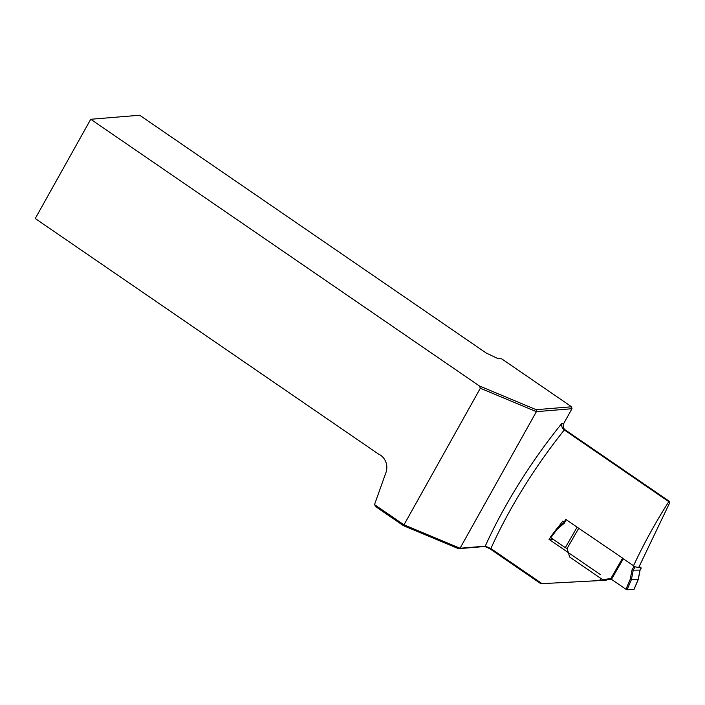 <?xml version="1.0" encoding="UTF-8"?>
<svg xmlns="http://www.w3.org/2000/svg" width="705" height="705" viewBox="0 0 705 705"><rect width="100%" height="100%" fill="white"/><g stroke="black" fill="none" stroke-linecap="round" stroke-linejoin="round"><path stroke-width="1.06" d="M611.464 579.325L610.883 578.505L622.612 558.113L623.255 558.818L611.464 579.325L625.952 589.265L630.173 579.439L631.372 579.739L627.062 589.768L625.952 589.265M623.255 558.818L635.17 566.829L641.215 568.001L639.197 566.45M565.868 519.277L566.265 519.717L564.22 523.269L557.109 529.305L550.825 537.721L565.322 547.662L577.113 527.164L622.612 558.113M566.265 519.717L577.113 527.164M610.883 578.505L602.722 579.721L611.438 579.29M633.883 589.547L627.062 589.768M602.722 579.721L569.658 557.038L567.12 548.472L565.322 547.662M550.825 537.721L550.385 537.236L556.774 528.759M638.148 579.563L631.372 579.739L633.249 570.178L632.059 569.816L634.103 566.265M633.821 589.688L638.131 579.66L640.008 570.098L633.249 570.178L635.17 566.829M567.12 548.472L578.849 528.08M564.22 523.269L563.859 522.669L565.824 519.356M557.109 529.305L556.783 528.662L550.393 537.228M556.8 528.644L563.85 522.713M641.215 568.001L640.061 570.01M542.048 583.652L540.797 583.687L491.156 549.627C487.622 547.424 485.066 546.419 483.48 546.613L458.514 548.675L403.463 525.674L375.959 506.807L374.505 504.621L385.952 472.544A14.091 12.796 -94.7 0 0 378.673 454.179L35.25 218.541L90.733 119.268L139.652 115.232L486.15 352.985L497.598 358.44L501.766 358.889L571.561 406.776L571.993 408.715L536.382 411.658L460.039 548.252L485.243 546.172L490.883 548.543L542.048 583.652L598.994 580.612L601.436 578.84M607.181 579.528L606.564 580.083L598.994 580.612M374.505 504.621L403.991 524.837L480.334 388.243L479.453 385.988L536.197 409.693L571.561 406.776M479.453 385.988L90.733 119.268M633.478 565.833C643.991 543.396 655.765 522 668.789 501.66L669.697 501.581L669.75 502.665L638.986 566.943M600.29 574.549L549.063 539.395L550.482 537.439M557.408 528.124L562.837 521.083L564.22 522.035M668.789 501.66L564.3 429.962A201.947 67.865 124.5 0 0 490.874 548.561M669.697 501.581L565.207 429.883A4.697 4.265 85.3 0 1 563.78 423.414L571.993 408.715M483.577 546.595L485.243 546.172A206.644 69.442 -55.5 0 1 561.691 423.582C561.189 425.873 562.052 427.997 564.3 429.962L565.207 429.883M536.197 409.693L536.382 411.658L480.334 388.243M403.463 525.674L403.991 524.837L460.039 548.252L458.514 548.675M549.063 539.395L553.205 539.351M630.173 579.439L632.059 569.816M561.691 423.582L563.78 423.414M490.883 548.543L491.156 549.627M565.798 519.294L563.859 522.669M563.885 522.634L556.809 528.635M641.286 567.983L640.087 570.072M640.096 570.037L638.219 579.607M638.21 579.651L633.918 589.636"/></g></svg>
